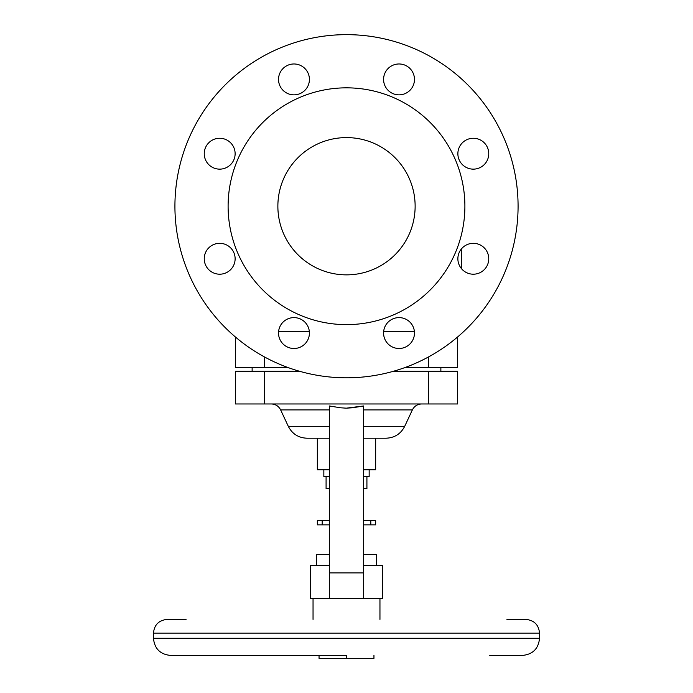 <?xml version="1.0" encoding="UTF-8"?>
<svg xmlns="http://www.w3.org/2000/svg" width="693" height="693" viewBox="0 0 693 693"><rect width="100%" height="100%" fill="white"/><g stroke="black" fill="none" stroke-linecap="round" stroke-linejoin="round"><path stroke-width="1.04" d="M174.922 206.228A171.578 171.578 0 0 1 346.5 34.65A171.578 171.578 0 0 1 518.078 206.228A171.578 171.578 0 0 1 346.5 377.815A171.578 171.578 0 0 1 174.922 206.228M235.126 258.758A15.445 15.445 0 0 0 219.681 243.321A15.445 15.445 0 0 0 204.244 258.758A15.445 15.445 0 0 0 219.681 274.203A15.445 15.445 0 0 0 235.126 258.758M235.126 153.699A15.445 15.445 0 0 0 219.681 138.262A15.445 15.445 0 0 0 204.244 153.699A15.445 15.445 0 0 0 219.681 169.144A15.445 15.445 0 0 0 235.126 153.699M309.416 333.047A15.445 15.445 0 0 0 293.971 317.611A15.445 15.445 0 0 0 278.525 333.047A15.445 15.445 0 0 0 293.971 348.492A15.445 15.445 0 0 0 309.416 333.047M278.525 79.418A15.445 15.445 0 0 0 293.971 94.854A15.445 15.445 0 0 0 309.416 79.418A15.445 15.445 0 0 0 293.971 63.973A15.445 15.445 0 0 0 278.525 79.418M414.475 333.047A15.445 15.445 0 0 0 399.029 317.611A15.445 15.445 0 0 0 383.584 333.047A15.445 15.445 0 0 0 399.029 348.492A15.445 15.445 0 0 0 414.475 333.047M383.584 79.418A15.445 15.445 0 0 0 399.029 94.854A15.445 15.445 0 0 0 414.475 79.418A15.445 15.445 0 0 0 399.029 63.973A15.445 15.445 0 0 0 383.584 79.418M488.756 258.758A15.445 15.445 0 0 0 473.319 243.321A15.445 15.445 0 0 0 457.874 258.758A15.445 15.445 0 0 0 473.319 274.203A15.445 15.445 0 0 0 488.756 258.758M457.874 153.699A15.445 15.445 0 0 0 473.319 169.144A15.445 15.445 0 0 0 488.756 153.699A15.445 15.445 0 0 0 473.319 138.262A15.445 15.445 0 0 0 457.874 153.699M346.5 274.861A68.633 68.633 0 0 1 277.867 206.228A68.633 68.633 0 0 1 346.5 137.595A68.633 68.633 0 0 1 415.133 206.228A68.633 68.633 0 0 1 346.5 274.861M346.5 324.627A118.39 118.39 0 0 0 464.89 206.228A118.39 118.39 0 0 0 346.5 87.838A118.39 118.39 0 0 0 228.11 206.228A118.39 118.39 0 0 0 346.5 324.627M461.252 249.125L461.46 268.659M457.562 337.015L457.562 367.515L405.041 367.515M287.959 367.515L235.438 367.515L235.438 337.015M278.603 331.488L309.338 331.488M383.662 331.488L414.397 331.488M393.347 371.292L457.562 371.292L457.562 403.967L235.438 403.967L235.438 371.292L299.653 371.292M352.503 407.787L346.5 408.134L363.66 405.968L352.503 407.787M363.66 426.325L404.703 426.325C400.788 433.896 394.568 437.863 386.044 438.21L363.66 438.21L375.667 438.21L375.667 469.785L363.66 469.785M329.34 469.785L317.333 469.785L317.333 438.21M369.152 469.785L369.152 476.645L363.66 476.645M329.34 476.645L323.848 476.645L323.848 469.785M366.918 476.645L366.918 488.652L363.66 488.652M329.34 488.652L326.082 488.652L326.082 476.645M322.193 520.573L317.333 520.573L317.333 524.861L322.193 524.861L322.193 520.573L329.34 520.573M370.807 520.573L370.807 524.861L375.667 524.861L375.667 520.573L363.66 520.573M370.807 524.861L363.66 524.861M329.34 524.861L322.193 524.861M329.34 554.374L316.476 554.374L316.476 565.523M376.524 565.523L376.524 554.374L363.66 554.374M363.66 405.968L363.66 598.639L310.464 598.639L310.464 565.523L329.34 565.523M329.34 405.968L340.497 407.787L329.34 405.968L329.34 598.639M340.497 407.787L345.746 408.125M329.34 438.21L306.956 438.21C298.432 437.863 292.212 433.896 288.297 426.325L280.639 409.909C278.681 406.124 275.571 404.14 271.309 403.967M363.66 598.639L382.536 598.639L382.536 565.523L363.66 565.523M373.951 655.431L373.951 658.35L319.049 658.35L319.049 655.431M346.5 658.35L346.5 655.431L170.625 655.431C160.204 654.417 154.487 648.7 153.474 638.279L153.474 633.125C154.288 624.791 158.862 620.218 167.195 619.403L186.071 619.403M489.769 655.431L522.375 655.431C532.796 654.417 538.513 648.7 539.526 638.279L153.474 638.279M539.526 638.279L539.526 633.125C538.712 624.791 534.138 620.218 525.805 619.403L506.93 619.403M264.605 357.008L264.605 367.515M428.395 367.515L428.395 357.008M428.395 403.967L428.395 371.292M264.605 371.292L264.605 403.967M404.703 426.325L412.361 409.909L363.66 409.909M329.34 572.903L363.66 572.903M329.34 426.325L288.297 426.325M329.34 409.909L280.639 409.909M539.526 633.125L153.474 633.125M440.869 371.292L440.869 367.515M412.361 409.909C414.319 406.124 417.429 404.14 421.69 403.967M313.045 619.403L313.045 598.639M252.131 371.292L252.131 367.515M379.955 619.403L379.955 598.639"/></g></svg>
